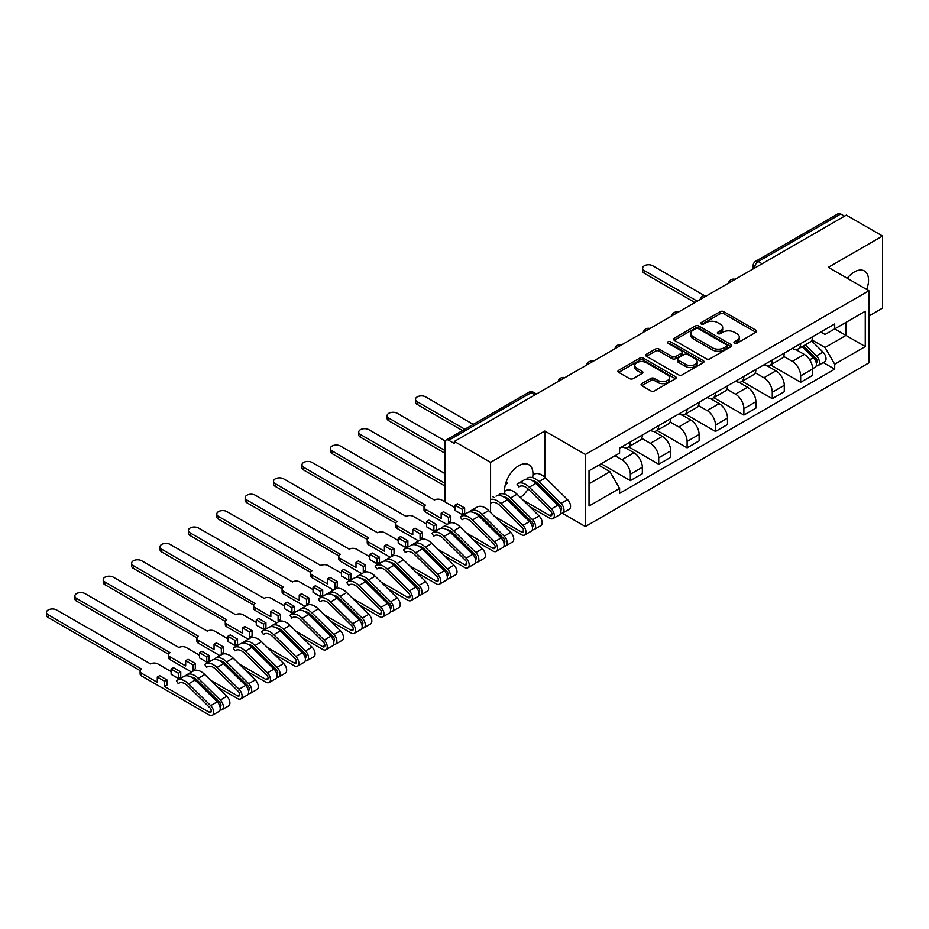 <?xml version="1.0" encoding="UTF-8"?>
<svg xmlns="http://www.w3.org/2000/svg" width="929" height="929" viewBox="0 0 929 929"><rect width="100%" height="100%" fill="white"/><g stroke="black" fill="none" stroke-linecap="round" stroke-linejoin="round"><path stroke-width="1.39" d="M734.467 343.231A1.765 1.022 0 0 0 736.976 343.231L755.951 332.268A2.532 1.463 0 0 0 756.694 331.235A2.532 1.463 0 0 0 755.951 330.213L723.796 311.645A2.532 1.463 0 0 0 720.23 311.645L701.244 322.607A1.765 1.022 0 0 0 700.733 323.327A1.765 1.022 0 0 0 701.244 324.047A1.765 1.022 0 0 0 703.752 324.047L706.203 322.63A8.082 4.668 0 0 1 717.641 322.63L720.312 324.175A8.082 4.668 0 0 1 722.681 327.472A8.082 4.668 0 0 1 720.312 330.77L717.862 332.199A1.765 1.022 0 0 0 717.339 332.919A1.765 1.022 0 0 0 717.862 333.639A1.765 1.022 0 0 0 720.358 333.639L722.82 332.222A8.082 4.668 0 0 1 734.247 332.222L736.929 333.766A8.082 4.668 0 0 1 739.298 337.064A8.082 4.668 0 0 1 736.929 340.362L734.467 341.779A1.765 1.022 0 0 0 733.956 342.511A1.765 1.022 0 0 0 734.467 343.231L734.467 341.779M520.356 497.468A20.078 11.589 120 0 0 528.148 489.002M532.631 477.645A20.078 11.589 120 0 0 528.81 464.709A20.078 11.589 120 0 0 518.777 465.708A20.078 11.589 120 0 0 505.086 494.321M866.629 289.465A20.078 11.589 120 0 0 864.376 270.966A20.078 11.589 120 0 0 854.343 271.965A20.078 11.589 120 0 0 847.236 278.27M641.811 383.631A2.532 1.463 0 0 0 641.068 384.664A2.532 1.463 0 0 0 641.811 385.686L650.834 390.9A2.532 1.463 0 0 0 654.399 390.9L675.476 378.73A2.532 1.463 0 0 0 676.219 377.697A2.532 1.463 0 0 0 675.476 376.663L643.332 358.106A2.532 1.463 0 0 0 639.756 358.106L618.679 370.276A2.532 1.463 0 0 0 617.936 371.31A2.532 1.463 0 0 0 618.679 372.332L629.572 378.626A2.532 1.463 0 0 0 633.148 378.626L642.171 373.423A2.532 1.463 0 0 0 642.903 372.39A2.532 1.463 0 0 0 642.171 371.356L636.76 368.232A6.758 3.902 0 0 1 634.786 365.48A6.758 3.902 0 0 1 638.955 361.869A6.758 3.902 0 0 1 646.317 362.716L667.486 374.944A6.758 3.902 0 0 1 669.472 377.697A6.758 3.902 0 0 1 665.292 381.308A6.758 3.902 0 0 1 657.929 380.46L654.399 378.417A2.532 1.463 0 0 0 650.834 378.417L641.811 383.631L641.811 385.686L650.834 380.518L650.834 378.417M585.386 454.455L544.8 431.033L490.57 462.34L454.362 441.438L846.342 215.122L882.55 236.036L828.32 267.343L868.905 290.765L585.386 454.455L585.386 526.534L868.905 362.844L868.905 290.765M706.388 358.826A2.532 1.463 0 0 0 709.953 358.826L731.03 346.656A2.532 1.463 0 0 0 731.773 345.623A2.532 1.463 0 0 0 731.03 344.589L698.887 326.033A2.532 1.463 0 0 0 695.31 326.033L674.233 338.202A2.532 1.463 0 0 0 673.49 339.236A2.532 1.463 0 0 0 674.233 340.258L706.388 358.826M668.775 343.614A1.765 1.022 0 0 1 670.564 343.858L670.564 341.756L703.253 360.626A2.532 1.463 0 0 1 703.996 361.66A2.532 1.463 0 0 1 703.253 362.693L682.176 374.863A2.532 1.463 0 0 1 678.611 374.863L646.456 356.295L646.456 354.239A2.532 1.463 0 0 0 645.713 355.273A2.532 1.463 0 0 0 646.456 356.295M646.456 354.239L655.479 349.025A2.532 1.463 0 0 1 659.044 349.025L672.085 356.562A2.532 1.463 0 0 0 675.662 356.562L681.642 353.101A2.532 1.463 0 0 0 682.385 352.068A2.532 1.463 0 0 0 681.642 351.046L668.067 343.207A1.765 1.022 0 0 1 667.556 342.476A1.765 1.022 0 0 1 668.648 341.535A1.765 1.022 0 0 1 670.564 341.756M868.905 315.988L882.55 308.103L882.55 236.036M562.3 513.203L585.386 526.534M504.586 526.325L505.771 525.64M532.979 509.928L534.152 509.255M454.362 441.438L454.362 443.539L448.719 440.276A5.144 2.973 -120 0 0 446.141 440.021A5.144 2.973 -120 0 0 445.072 442.378L445.072 501.846A5.144 2.973 -120 0 0 445.072 501.95M490.57 462.34L490.57 512.483M490.57 525.628L490.57 527.567M762.082 263.766L758.261 261.56A5.144 2.973 60 0 0 755.683 261.304L838.121 213.716A5.144 2.973 60 0 1 840.699 213.972L758.261 261.56A5.144 2.973 120 0 0 754.615 267.866L754.615 268.075M844.519 216.178L840.699 213.972M800.659 343.614A11.833 6.84 60 0 1 798.208 348.932L810.216 342A11.833 6.84 -120 0 0 812.666 336.681M783.611 356.364L792.286 361.369A11.833 6.84 60 0 1 800.659 375.873L812.666 368.941A11.833 6.84 -120 0 0 804.305 354.437L795.7 349.478M812.666 368.941L812.666 375.351L800.659 382.283L770.547 364.9M798.208 348.932A11.833 6.84 60 0 1 792.379 348.398M800.659 375.873L800.659 382.283M772.266 360.011A11.833 6.84 60 0 1 769.816 365.318L781.835 358.385A11.833 6.84 -120 0 0 784.285 353.078M742.166 381.285L772.266 398.669L784.285 391.736L784.285 385.326A11.833 6.84 -120 0 0 775.912 370.834L767.319 365.863M769.816 365.318A11.833 6.84 60 0 1 763.986 364.783M755.231 372.761L763.905 377.766A11.833 6.84 60 0 1 772.266 392.259L772.266 398.669M743.885 376.396A11.833 6.84 60 0 1 741.435 381.714L753.442 374.782A11.833 6.84 -120 0 0 755.892 369.463M713.774 397.682L743.885 415.066L755.892 408.133L755.892 401.723A11.833 6.84 -120 0 0 747.52 387.219L738.927 382.26M741.435 381.714A11.833 6.84 60 0 1 735.605 381.18M726.838 389.146L735.513 394.151A11.833 6.84 60 0 1 743.885 408.655L743.885 415.066M715.493 392.793A11.833 6.84 60 0 1 713.042 398.1L725.05 391.167A11.833 6.84 -120 0 0 727.5 385.849M685.381 414.067L715.493 431.451L727.5 424.518L727.5 418.108A11.833 6.84 -120 0 0 719.139 403.616L710.534 398.646M713.042 398.1A11.833 6.84 60 0 1 707.213 397.566M698.445 405.532L707.12 410.548A11.833 6.84 60 0 1 715.493 425.041L715.493 431.451M687.1 409.178A11.833 6.84 60 0 1 684.65 414.497L696.669 407.564A11.833 6.84 -120 0 0 699.119 402.245M657 430.464L687.112 447.848L699.119 440.903L699.119 434.493A11.833 6.84 -120 0 0 690.746 420.001L682.153 415.042M684.65 414.497A11.833 6.84 60 0 1 678.832 413.962M670.064 421.929L678.739 426.934A11.833 6.84 60 0 1 687.112 441.438L687.112 447.848M658.719 425.563A11.833 6.84 60 0 1 656.269 430.882L668.276 423.949A11.833 6.84 -120 0 0 670.726 418.631M628.608 446.849L658.719 464.233L670.726 457.3L670.726 450.89A11.833 6.84 -120 0 0 662.354 436.386L653.761 431.428M656.269 430.882A11.833 6.84 60 0 1 650.439 430.348M641.672 438.314L650.346 443.319A11.833 6.84 60 0 1 658.719 457.823L658.719 464.233M630.326 441.96A11.833 6.84 60 0 1 627.876 447.267L639.884 440.334A11.833 6.84 -120 0 0 642.334 435.027M601.121 463.757L630.326 480.618L642.345 473.685L642.345 467.275A11.833 6.84 -120 0 0 633.973 452.783L625.368 447.813M627.876 447.267A11.833 6.84 60 0 1 622.047 446.733M615.044 455.721L621.954 459.716A11.833 6.84 60 0 1 630.326 474.208L630.326 480.618M820.771 332.013L825.045 334.475L865.259 311.261L845.971 322.398L845.971 335.427L825.045 347.504L812.004 339.979M589.021 483.777L609.947 471.688L619.597 488.399L589.021 506.05L589.021 470.748L619.597 453.097L619.597 448.161L834.695 323.977L834.695 328.912L865.259 346.563L834.695 364.214L825.045 347.504M865.259 311.261L865.259 346.563M619.597 488.399L619.597 493.334L834.695 369.15L834.695 364.214M544.8 431.033L544.8 477.216M544.8 490.338L544.8 492.277M506.909 497.932A20.078 11.589 120 0 0 508.744 499.477A20.078 11.589 120 0 0 509.382 499.802M609.947 471.688L598.659 465.174M823.291 362.565L834.695 369.15M735.176 343.475L736.929 342.464A8.082 4.668 0 0 0 739.298 339.166L739.298 337.064M722.681 327.472L722.681 329.574A8.082 4.668 0 0 1 720.312 332.872L718.57 333.883M755.916 332.292L723.796 313.747A2.532 1.463 0 0 0 720.23 313.747L701.952 324.291M730.995 346.68L698.887 328.134A2.532 1.463 0 0 0 695.31 328.134L674.268 340.281M726.571 346.343A1.765 1.022 0 0 0 727.082 345.623A1.765 1.022 0 0 0 726.571 344.903L698.341 328.611A1.765 1.022 0 0 0 695.844 328.611L693.255 330.109A8.082 4.668 0 0 0 690.886 333.406A8.082 4.668 0 0 0 693.255 336.704L712.543 347.841A8.082 4.668 0 0 0 723.981 347.841L726.571 346.343L726.571 348.445A1.765 1.022 0 0 0 727.082 347.725L727.082 345.623M690.886 333.406L690.886 335.508A8.082 4.668 0 0 0 693.255 338.806L693.255 336.704M726.571 348.445L723.981 349.943A8.082 4.668 0 0 1 712.543 349.943L693.255 338.806M646.491 356.318L655.479 351.127L655.479 349.025M682.385 352.068L682.385 354.17A2.532 1.463 0 0 1 681.642 355.203L675.662 358.664A2.532 1.463 0 0 1 672.085 358.664L659.044 351.127A2.532 1.463 0 0 0 655.479 351.127M670.564 343.858L703.218 362.716M685.614 364.365A6.758 3.902 0 0 0 692.988 365.213A6.758 3.902 0 0 0 697.156 361.613A6.758 3.902 0 0 0 695.171 358.849L687.715 354.541A2.532 1.463 0 0 0 684.139 354.541L678.158 358.002A2.532 1.463 0 0 0 677.415 359.035A2.532 1.463 0 0 0 678.158 360.069L685.614 364.365L685.614 366.467A6.758 3.902 0 0 0 692.988 367.315A6.758 3.902 0 0 0 697.156 363.715L697.156 361.613M677.415 359.035L677.415 361.137A2.532 1.463 0 0 0 678.158 362.171L678.158 360.069M685.614 366.467L678.158 362.171M669.472 377.697L669.472 379.798A6.758 3.902 0 0 1 665.292 383.41A6.758 3.902 0 0 1 657.929 382.562L654.399 380.518A2.532 1.463 0 0 0 650.834 380.518M634.786 365.48L634.786 367.582A6.758 3.902 0 0 0 636.76 370.334L636.76 368.232M642.136 373.435L636.76 370.334M675.453 378.753L643.332 360.208A2.532 1.463 0 0 0 639.756 360.208L618.714 372.355M802.191 346.633L813.374 357.665A6.433 3.716 60 0 1 815.07 367.315L812.666 368.697M804.421 348.839L809.159 351.568M704.321 295.561L652.715 265.764A5.922 3.414 -0 0 0 646.259 265.02A5.922 3.414 -0 0 0 642.613 268.179A5.922 3.414 -0 0 0 644.343 270.594L697.296 301.17M803.434 345.925L815.674 358.002A3.089 1.788 60 0 1 816.486 362.635A3.089 1.788 60 0 1 816.208 362.74M805.28 344.845L816.463 355.877A6.433 3.716 60 0 1 818.159 365.527A6.433 3.716 60 0 1 816.219 365.736M811.54 340.78L823.013 352.103A6.433 3.716 60 0 1 824.708 361.741L818.159 365.527M694.927 302.54L644.343 273.335A5.922 3.414 180 0 1 642.613 270.92L642.613 268.179M473.233 424.379L425.61 396.892A5.922 3.414 -0 0 0 419.153 396.149A5.922 3.414 -0 0 0 415.495 399.307A5.922 3.414 -0 0 0 417.237 401.723L464.86 429.221M462.491 430.58L417.237 404.452A5.922 3.414 180 0 1 415.495 402.036L415.495 399.307M522.992 500.069L549.805 515.56A3.089 1.788 -120 0 0 551.35 515.711A3.089 1.788 -120 0 0 550.537 511.078L528.462 489.304A12.1 6.979 -120 0 0 519.555 486.482A12.1 6.979 -120 0 0 518.905 486.947L517.047 484.183A15.445 8.918 60 0 1 517.883 483.591A15.445 8.918 60 0 1 529.251 487.179L551.327 508.964A6.433 3.716 60 0 1 553.022 518.603A6.433 3.716 60 0 1 549.805 518.289L529.669 506.665M520.286 486.157L518.905 486.947M517.883 483.591L524.432 479.805A15.445 8.918 60 0 1 535.801 483.394L557.876 505.179A6.433 3.716 60 0 1 559.572 514.829L553.022 518.603M548.923 496.341L553.661 499.082M445.305 441.043L397.217 413.277A5.922 3.414 -0 0 0 390.761 412.534A5.922 3.414 -0 0 0 387.114 415.693A5.922 3.414 -0 0 0 388.845 418.108L445.072 450.577M531.783 480.363A12.1 6.979 60 0 1 538.1 483.73L560.175 505.515A3.089 1.788 60 0 1 560.988 510.137A3.089 1.788 60 0 1 560.71 510.253M527.521 478.017A15.445 8.918 60 0 1 538.89 481.617L560.965 503.39A6.433 3.716 60 0 1 562.66 513.04A6.433 3.716 60 0 1 560.721 513.249M534.082 474.231A15.445 8.918 60 0 1 545.439 477.831L567.514 499.605A6.433 3.716 60 0 1 569.222 509.255L562.66 513.04M445.072 453.306L388.845 420.837A5.922 3.414 180 0 1 387.114 418.422L387.114 415.693M505.364 484.485L507.582 483.196L506.015 482.29M494.6 516.466L521.413 531.945A3.089 1.788 -120 0 0 522.957 532.096A3.089 1.788 -120 0 0 522.144 527.463L500.069 505.69A12.1 6.979 -120 0 0 491.162 502.879M496.04 496.191A15.445 8.918 60 0 1 507.408 499.79L529.484 521.564A6.433 3.716 60 0 1 531.179 531.214L524.63 534.999A6.433 3.716 60 0 1 521.413 534.674L501.277 523.05M490.57 499.512A15.445 8.918 60 0 1 500.859 503.576L522.934 525.349A6.433 3.716 60 0 1 524.63 534.999M493.032 496.852L493.961 497.398M520.53 512.738L525.28 515.467M445.072 473.685L368.825 429.662A5.922 3.414 -0 0 0 362.38 428.931A5.922 3.414 -0 0 0 358.722 432.078A5.922 3.414 -0 0 0 360.452 434.493L445.072 483.359M503.39 496.748A12.1 6.979 60 0 1 509.719 500.127L531.794 521.901A3.089 1.788 60 0 1 532.607 526.534A3.089 1.788 60 0 1 532.329 526.638M499.14 494.414A15.445 8.918 60 0 1 510.509 498.002L532.584 519.787A6.433 3.716 60 0 1 534.28 529.425A6.433 3.716 60 0 1 532.34 529.635M504.61 491.255L505.69 490.628A15.445 8.918 60 0 1 517.058 494.216L539.134 516.001A6.433 3.716 60 0 1 540.829 525.64L534.28 529.425M445.072 486.088L360.452 437.234A5.922 3.414 180 0 1 358.722 434.818L358.722 432.078M454.989 507.675L441.705 500.011A5.144 2.973 -0 0 0 434.435 500.011L340.444 446.059A5.922 3.414 -0 0 0 333.987 445.316A5.922 3.414 -0 0 0 330.329 448.475A5.922 3.414 -0 0 0 332.071 450.89L425.517 505.155A5.144 2.973 -0 0 0 424.007 507.257A5.144 2.973 -0 0 0 425.517 509.359L441.159 518.394L441.159 513.145L448.44 517.337L448.44 522.597L450.809 521.227L450.809 515.978L443.528 511.774L441.159 513.145M454.989 505.155L462.27 509.359L464.639 507.989L457.358 503.785L454.989 505.155L454.989 510.404L462.27 514.608L464.639 513.249L465.58 513.783M466.207 532.851L493.032 548.331A3.089 1.788 -120 0 0 494.576 548.493A3.089 1.788 -120 0 0 493.752 543.86L471.677 522.075A12.1 6.979 -120 0 0 462.781 519.265A12.1 6.979 -120 0 0 462.119 519.729L460.273 516.965A15.445 8.918 60 0 1 461.109 516.361A15.445 8.918 60 0 1 472.466 519.961L494.542 541.735A6.433 3.716 60 0 1 496.249 551.385A6.433 3.716 60 0 1 493.032 551.071L472.884 539.435M463.513 518.928L462.119 519.729M461.109 516.361L467.659 512.587A15.445 8.918 60 0 1 479.027 516.176L501.103 537.961A6.433 3.716 60 0 1 502.798 547.599L496.249 551.385M448.44 522.597L449.415 523.155M492.149 529.124L496.887 531.864M474.998 513.145A12.1 6.979 60 0 1 481.327 516.512L503.402 538.286A3.089 1.788 60 0 1 504.215 542.919A3.089 1.788 60 0 1 503.936 543.035M470.237 511.867L469.911 511.391A15.445 8.918 60 0 1 470.748 510.799A15.445 8.918 60 0 1 482.116 514.387L504.192 536.172A6.433 3.716 60 0 1 505.887 545.822A6.433 3.716 60 0 1 503.948 546.02M470.748 510.799L477.297 507.013A15.445 8.918 60 0 1 488.666 510.613L510.741 532.387A6.433 3.716 60 0 1 512.436 542.037L505.887 545.822M447.012 524.502L425.517 512.088A5.144 2.973 180 0 1 424.007 509.986L424.007 507.257M424.088 506.746L332.071 453.619A5.922 3.414 180 0 1 330.329 451.204L330.329 448.475M464.639 507.989L464.639 513.249M462.27 509.359L462.27 514.608M448.44 517.337L450.809 515.978M426.608 524.061L413.324 516.396A5.144 2.973 -0 0 0 406.043 516.396L312.051 462.445A5.922 3.414 -0 0 0 305.595 461.701A5.922 3.414 -0 0 0 301.948 464.86A5.922 3.414 -0 0 0 303.678 467.275L397.124 521.541A5.144 2.973 -0 0 0 395.615 523.642A5.144 2.973 -0 0 0 397.124 525.744L412.778 534.779L412.778 529.53L420.059 533.734L420.059 538.983L422.416 537.624L422.416 532.363L415.147 528.16L412.778 529.53M426.608 521.541L433.889 525.744L436.247 524.386L428.966 520.182L426.608 521.541L426.608 526.801L433.889 531.005L436.247 529.635L437.187 530.18M437.826 549.248L464.639 564.727A3.089 1.788 -120 0 0 466.184 564.878A3.089 1.788 -120 0 0 465.371 560.245L443.296 538.472A12.1 6.979 -120 0 0 434.389 535.65A12.1 6.979 -120 0 0 433.738 536.126L431.88 533.351A15.445 8.918 60 0 1 432.717 532.758A15.445 8.918 60 0 1 444.085 536.347L466.161 558.132A6.433 3.716 60 0 1 467.856 567.782A6.433 3.716 60 0 1 464.639 567.456L444.503 555.832M435.12 535.325L433.738 536.126M432.717 532.758L439.266 528.973A15.445 8.918 60 0 1 450.635 532.572L472.71 554.346A6.433 3.716 60 0 1 474.405 563.996L467.856 567.782M420.059 538.983L421.023 539.54M463.757 545.52L468.495 548.249M446.617 529.53A12.1 6.979 60 0 1 452.934 532.898L475.009 554.683A3.089 1.788 60 0 1 475.822 559.304A3.089 1.788 60 0 1 475.543 559.421M441.844 528.253L441.53 527.788A15.445 8.918 60 0 1 442.355 527.184A15.445 8.918 60 0 1 453.724 530.784L475.799 552.558A6.433 3.716 60 0 1 477.506 562.208A6.433 3.716 60 0 1 475.555 562.417M442.355 527.184L448.916 523.41A15.445 8.918 60 0 1 460.285 526.998L482.36 548.784A6.433 3.716 60 0 1 484.055 558.422L477.506 562.208M418.631 540.887L397.124 528.473A5.144 2.973 180 0 1 395.615 526.383L395.615 523.642M395.696 523.132L303.678 470.016A5.922 3.414 180 0 1 301.948 467.589L301.948 464.86M436.247 524.386L436.247 529.635M433.889 525.744L433.889 531.005M420.059 533.734L422.416 532.363M398.216 540.457L384.931 532.781A5.144 2.973 -0 0 0 377.65 532.781L283.659 478.841A5.922 3.414 -0 0 0 277.214 478.098A5.922 3.414 -0 0 0 273.556 481.257A5.922 3.414 -0 0 0 275.286 483.672L368.732 537.937A5.144 2.973 -0 0 0 367.234 540.039A5.144 2.973 -0 0 0 368.732 542.141L384.385 551.176L384.385 545.915L391.666 550.119L391.666 555.379L394.035 554.009L394.035 548.76L386.754 544.557L384.385 545.915M398.216 537.937L405.497 542.141L407.866 540.771L400.585 536.567L398.216 537.937L398.216 543.186L405.497 547.39L407.866 546.02L408.795 546.566M409.434 565.633L436.247 581.113A3.089 1.788 -120 0 0 437.791 581.264A3.089 1.788 -120 0 0 436.978 576.642L414.903 554.857A12.1 6.979 -120 0 0 405.996 552.047A12.1 6.979 -120 0 0 405.346 552.511L403.5 549.747A15.445 8.918 60 0 1 404.324 549.144A15.445 8.918 60 0 1 415.693 552.743L437.768 574.517A6.433 3.716 60 0 1 439.463 584.167A6.433 3.716 60 0 1 436.247 583.842L416.111 572.218M406.728 551.71L405.346 552.511M404.324 549.144L410.873 545.369A15.445 8.918 60 0 1 422.242 548.958L444.317 570.743A6.433 3.716 60 0 1 446.013 580.381L439.463 584.167M391.666 555.379L392.63 555.937M435.364 561.906L440.114 564.646M418.224 545.915A12.1 6.979 60 0 1 424.553 549.294L446.628 571.068A3.089 1.788 60 0 1 447.441 575.701A3.089 1.788 60 0 1 447.163 575.817M413.451 544.649L413.138 544.173A15.445 8.918 60 0 1 413.974 543.581A15.445 8.918 60 0 1 425.343 547.169L447.418 568.954A6.433 3.716 60 0 1 449.113 578.593A6.433 3.716 60 0 1 447.174 578.802M413.974 543.581L420.523 539.795A15.445 8.918 60 0 1 431.892 543.395L453.967 565.169A6.433 3.716 60 0 1 455.663 574.819L449.113 578.593M390.238 557.284L368.732 544.87A5.144 2.973 180 0 1 367.234 542.768L367.234 540.039M367.303 539.528L275.286 486.401A5.922 3.414 180 0 1 273.556 483.986L273.556 481.257M407.866 540.771L407.866 546.02M405.497 542.141L405.497 547.39M391.666 550.119L394.035 548.76M369.823 556.843L356.539 549.178A5.144 2.973 -0 0 0 349.269 549.178L255.278 495.227A5.922 3.414 -0 0 0 248.821 494.483A5.922 3.414 -0 0 0 245.175 497.642A5.922 3.414 -0 0 0 246.905 500.057L340.351 554.323A5.144 2.973 -0 0 0 338.841 556.425A5.144 2.973 -0 0 0 340.351 558.526L355.993 567.561L355.993 562.312L363.274 566.516L363.274 571.765L365.643 570.394L365.643 565.146L358.362 560.942L355.993 562.312M369.823 554.323L377.104 558.526L379.473 557.156L372.192 552.964L369.823 554.323L369.823 559.583L377.104 563.775L379.473 562.417L380.414 562.951M381.053 582.018L407.866 597.51A3.089 1.788 -120 0 0 409.41 597.661A3.089 1.788 -120 0 0 408.586 593.027L386.51 571.254A12.1 6.979 -120 0 0 377.615 568.432A12.1 6.979 -120 0 0 376.965 568.896L375.107 566.133A15.445 8.918 60 0 1 375.943 565.54A15.445 8.918 60 0 1 387.312 569.129L409.387 590.914A6.433 3.716 60 0 1 411.082 600.552A6.433 3.716 60 0 1 407.866 600.239L387.718 588.614M378.347 568.107L376.965 568.896M375.943 565.54L382.493 561.755A15.445 8.918 60 0 1 393.861 565.343L415.937 587.128A6.433 3.716 60 0 1 417.632 596.778L411.082 600.552M363.274 571.765L364.249 572.322M406.983 578.291L411.721 581.031M389.832 562.312A12.1 6.979 60 0 1 396.16 565.68L418.236 587.465A3.089 1.788 60 0 1 419.049 592.087A3.089 1.788 60 0 1 418.77 592.203M385.07 561.035L384.745 560.57A15.445 8.918 60 0 1 385.581 559.966A15.445 8.918 60 0 1 396.95 563.566L419.025 585.34A6.433 3.716 60 0 1 420.721 594.99A6.433 3.716 60 0 1 418.782 595.199M385.581 559.966L392.131 556.181A15.445 8.918 60 0 1 403.5 559.781L425.575 581.554A6.433 3.716 60 0 1 427.27 591.204L420.721 594.99M361.846 573.669L340.351 561.255A5.144 2.973 180 0 1 338.841 559.153L338.841 556.425M338.922 555.914L246.905 502.786A5.922 3.414 180 0 1 245.175 500.371L245.175 497.642M379.473 557.156L379.473 562.417M377.104 558.526L377.104 563.775M363.274 566.516L365.643 565.146M341.442 573.239L328.158 565.564A5.144 2.973 -0 0 0 320.877 565.564L226.885 511.612A5.922 3.414 -0 0 0 220.44 510.88A5.922 3.414 -0 0 0 216.782 514.027A5.922 3.414 -0 0 0 218.512 516.454L311.958 570.72A5.144 2.973 -0 0 0 310.449 572.81A5.144 2.973 -0 0 0 311.958 574.912L327.612 583.958L327.612 578.697L334.893 582.901L334.893 588.15L337.25 586.791L337.25 581.531L329.981 577.339L327.612 578.697M341.442 570.72L348.723 574.912L351.081 573.553L343.811 569.349L341.442 570.72L341.442 575.968L348.723 580.172L351.081 578.802L352.021 579.348M352.66 598.415L379.473 613.895A3.089 1.788 -120 0 0 381.018 614.046A3.089 1.788 -120 0 0 380.205 609.412L358.129 587.639A12.1 6.979 -120 0 0 349.223 584.829A12.1 6.979 -120 0 0 348.572 585.293L346.714 582.529A15.445 8.918 60 0 1 347.551 581.926A15.445 8.918 60 0 1 358.919 585.525L380.995 607.299A6.433 3.716 60 0 1 382.69 616.949A6.433 3.716 60 0 1 379.473 616.624L359.337 605M349.954 584.492L348.572 585.293M347.551 581.926L354.1 578.14A15.445 8.918 60 0 1 365.469 581.74L387.544 603.513A6.433 3.716 60 0 1 389.239 613.163L382.69 616.949M334.893 588.15L335.857 588.707M378.591 594.688L383.329 597.417M361.451 578.697A12.1 6.979 60 0 1 367.768 582.077L389.843 603.85A3.089 1.788 60 0 1 390.668 608.483A3.089 1.788 60 0 1 390.377 608.588M356.678 577.432L356.364 576.955A15.445 8.918 60 0 1 357.2 576.363A15.445 8.918 60 0 1 368.558 579.951L390.633 601.737A6.433 3.716 60 0 1 392.34 611.375A6.433 3.716 60 0 1 390.389 611.584M357.2 576.363L363.75 572.578A15.445 8.918 60 0 1 375.119 576.166L397.194 597.951A6.433 3.716 60 0 1 398.889 607.589L392.34 611.375M333.465 590.066L311.958 577.652A5.144 2.973 180 0 1 310.449 575.55L310.449 572.81M310.53 572.299L218.512 519.183A5.922 3.414 180 0 1 216.782 516.768L216.782 514.027M351.081 573.553L351.081 578.802M348.723 574.912L348.723 580.172M334.893 582.901L337.25 581.531M313.05 589.625L299.765 581.96A5.144 2.973 -0 0 0 292.484 581.96L198.492 528.009A5.922 3.414 -0 0 0 192.048 527.266A5.922 3.414 -0 0 0 188.39 530.424A5.922 3.414 -0 0 0 190.131 532.84L283.566 587.105A5.144 2.973 -0 0 0 282.068 589.207A5.144 2.973 -0 0 0 283.566 591.308L299.219 600.343L299.219 595.094L306.5 599.286L306.5 604.547L308.869 603.176L308.869 597.928L301.588 593.724L299.219 595.094M313.05 587.105L320.331 591.308L322.7 589.938L315.419 585.734L313.05 587.105L313.05 592.354L320.331 596.557L322.7 595.199L323.629 595.733M324.267 614.801L351.081 630.28A3.089 1.788 -120 0 0 352.625 630.443A3.089 1.788 -120 0 0 351.812 625.809L329.737 604.024A12.1 6.979 -120 0 0 320.83 601.214A12.1 6.979 -120 0 0 320.18 601.678L318.333 598.915A15.445 8.918 60 0 1 319.158 598.311A15.445 8.918 60 0 1 330.527 601.911L352.602 623.684A6.433 3.716 60 0 1 354.297 633.334A6.433 3.716 60 0 1 351.081 633.021L330.945 621.385M321.562 600.889L320.18 601.678M319.158 598.311L325.707 594.537A15.445 8.918 60 0 1 337.076 598.125L359.151 619.91A6.433 3.716 60 0 1 360.858 629.548L354.297 633.334M306.5 604.547L307.464 605.104M350.198 611.073L354.948 613.814M333.058 595.094A12.1 6.979 60 0 1 339.387 598.462L361.462 620.235A3.089 1.788 60 0 1 362.275 624.869A3.089 1.788 60 0 1 361.996 624.985M328.285 593.817L327.972 593.341A15.445 8.918 60 0 1 328.808 592.748A15.445 8.918 60 0 1 340.177 596.348L362.252 618.122A6.433 3.716 60 0 1 363.947 627.772A6.433 3.716 60 0 1 362.008 627.969M328.808 592.748L335.357 588.963A15.445 8.918 60 0 1 346.726 592.563L368.801 614.336A6.433 3.716 60 0 1 370.497 623.986L363.947 627.772M305.072 606.451L283.566 594.037A5.144 2.973 180 0 1 282.068 591.936L282.068 589.207M282.137 588.696L190.131 535.568A5.922 3.414 180 0 1 188.39 533.153L188.39 530.424M322.7 589.938L322.7 595.199M320.331 591.308L320.331 596.557M306.5 599.286L308.869 597.928M284.669 606.01L271.384 598.346A5.144 2.973 -0 0 0 264.103 598.346L170.112 544.394A5.922 3.414 -0 0 0 163.655 543.651A5.922 3.414 -0 0 0 160.009 546.809A5.922 3.414 -0 0 0 161.739 549.225L255.185 603.49A5.144 2.973 -0 0 0 253.675 605.592A5.144 2.973 -0 0 0 255.185 607.694L270.838 616.728L270.838 611.479L278.108 615.683L278.108 620.932L280.477 619.573L280.477 614.313L273.196 610.109L270.838 611.479M284.669 603.49L291.938 607.694L294.307 606.335L287.026 602.131L284.669 603.49L284.669 608.75L291.938 612.954L294.307 611.584L295.248 612.13M295.887 631.197L322.7 646.677A3.089 1.788 -120 0 0 324.244 646.828A3.089 1.788 -120 0 0 323.431 642.194L301.356 620.421A12.1 6.979 -120 0 0 292.449 617.599A12.1 6.979 -120 0 0 291.799 618.075L289.941 615.3A15.445 8.918 60 0 1 290.777 614.708A15.445 8.918 60 0 1 302.146 618.296L324.221 640.081A6.433 3.716 60 0 1 325.916 649.731A6.433 3.716 60 0 1 322.7 649.406L302.552 637.782M293.181 617.274L291.799 618.075M290.777 614.708L297.326 610.922A15.445 8.918 60 0 1 308.695 614.522L330.77 636.295A6.433 3.716 60 0 1 332.466 645.945L325.916 649.731M278.108 620.932L279.083 621.489M321.817 627.47L326.555 630.199M304.666 611.479A12.1 6.979 60 0 1 310.994 614.847L333.07 636.632A3.089 1.788 60 0 1 333.883 641.265A3.089 1.788 60 0 1 333.604 641.37M299.904 610.202L299.591 609.738A15.445 8.918 60 0 1 300.415 609.134A15.445 8.918 60 0 1 311.784 612.734L333.859 634.507A6.433 3.716 60 0 1 335.555 644.157A6.433 3.716 60 0 1 333.616 644.366M300.415 609.134L306.965 605.36A15.445 8.918 60 0 1 318.333 608.948L340.409 630.733A6.433 3.716 60 0 1 342.104 640.371L335.555 644.157M276.679 622.836L255.185 610.423A5.144 2.973 180 0 1 253.675 608.332L253.675 605.592M253.756 605.081L161.739 551.965A5.922 3.414 180 0 1 160.009 549.538L160.009 546.809M294.307 606.335L294.307 611.584M291.938 607.694L291.938 612.954M278.108 615.683L280.477 614.313M256.276 622.407L242.992 614.731A5.144 2.973 -0 0 0 235.711 614.731L141.719 560.791A5.922 3.414 -0 0 0 135.274 560.048A5.922 3.414 -0 0 0 131.616 563.206A5.922 3.414 -0 0 0 133.346 565.622L226.792 619.887A5.144 2.973 -0 0 0 225.282 621.989A5.144 2.973 -0 0 0 226.792 624.091L242.446 633.125L242.446 627.865L249.727 632.068L249.727 637.329L252.084 635.959L252.084 630.71L244.815 626.506L242.446 627.865M256.276 619.887L263.557 624.091L265.915 622.72L258.645 618.517L256.276 619.887L256.276 625.136L263.557 629.339L265.915 627.969L266.855 628.515M267.494 647.583L294.307 663.062A3.089 1.788 -120 0 0 295.852 663.213A3.089 1.788 -120 0 0 295.039 658.591L272.963 636.806A12.1 6.979 -120 0 0 264.057 633.996A12.1 6.979 -120 0 0 263.406 634.461L261.548 631.697A15.445 8.918 60 0 1 262.384 631.093A15.445 8.918 60 0 1 273.753 634.693L295.828 656.466A6.433 3.716 60 0 1 297.524 666.116A6.433 3.716 60 0 1 294.307 665.791L274.171 654.167M264.788 633.659L263.406 634.461M262.384 631.093L268.934 627.319A15.445 8.918 60 0 1 280.303 630.907L302.378 652.692A6.433 3.716 60 0 1 304.073 662.331L297.524 666.116M249.727 637.329L250.691 637.886M293.425 643.855L298.163 646.596M276.285 627.865A12.1 6.979 60 0 1 282.602 631.244L304.677 653.017A3.089 1.788 60 0 1 305.502 657.651A3.089 1.788 60 0 1 305.211 657.767M271.512 626.599L271.198 626.123A15.445 8.918 60 0 1 272.034 625.531A15.445 8.918 60 0 1 283.391 629.119L305.467 650.904A6.433 3.716 60 0 1 307.174 660.542A6.433 3.716 60 0 1 305.223 660.751M272.034 625.531L278.584 621.745A15.445 8.918 60 0 1 289.953 625.345L312.028 647.118A6.433 3.716 60 0 1 313.723 656.768L307.174 660.542M248.298 639.233L226.792 626.82A5.144 2.973 180 0 1 225.282 624.718L225.282 621.989M225.364 621.478L133.346 568.351A5.922 3.414 180 0 1 131.616 565.935L131.616 563.206M265.915 622.72L265.915 627.969M263.557 624.091L263.557 629.339M249.727 632.068L252.084 630.71M227.884 638.792L214.599 631.128A5.144 2.973 -0 0 0 207.318 631.128L113.326 577.176A5.922 3.414 -0 0 0 106.881 576.433A5.922 3.414 -0 0 0 103.224 579.591A5.922 3.414 -0 0 0 104.965 582.007L198.411 636.272A5.144 2.973 -0 0 0 196.902 638.374A5.144 2.973 -0 0 0 198.411 640.476L214.053 649.51L214.053 644.261L221.334 648.465L221.334 653.714L223.703 652.344L223.703 647.095L216.422 642.891L214.053 644.261M227.884 636.272L235.165 640.476L237.534 639.106L230.253 634.913L227.884 636.272L227.884 641.533L235.165 645.725L237.534 644.366L238.463 644.9M239.101 663.968L265.915 679.459A3.089 1.788 -120 0 0 267.459 679.61A3.089 1.788 -120 0 0 266.646 674.977L244.571 653.203A12.1 6.979 -120 0 0 235.664 650.381A12.1 6.979 -120 0 0 235.014 650.857L233.167 648.082A15.445 8.918 60 0 1 233.992 647.49A15.445 8.918 60 0 1 245.361 651.078L267.436 672.863A6.433 3.716 60 0 1 269.131 682.501A6.433 3.716 60 0 1 265.915 682.188L245.779 670.564M236.396 650.056L235.014 650.857M233.992 647.49L240.553 643.704A15.445 8.918 60 0 1 251.91 647.304L273.985 669.077A6.433 3.716 60 0 1 275.692 678.727L269.131 682.501M221.334 653.714L222.298 654.271M265.032 660.24L269.782 662.981M247.892 644.261A12.1 6.979 60 0 1 254.221 647.629L276.296 669.414A3.089 1.788 60 0 1 277.109 674.036A3.089 1.788 60 0 1 276.83 674.152M243.119 642.984L242.806 642.52A15.445 8.918 60 0 1 243.642 641.916A15.445 8.918 60 0 1 255.01 645.516L277.086 667.289A6.433 3.716 60 0 1 278.781 676.939A6.433 3.716 60 0 1 276.842 677.148M243.642 641.916L250.191 638.13A15.445 8.918 60 0 1 261.56 641.73L283.635 663.503A6.433 3.716 60 0 1 285.331 673.153L278.781 676.939M219.906 655.619L198.411 643.205A5.144 2.973 180 0 1 196.902 641.103L196.902 638.374M196.971 637.863L104.965 584.736A5.922 3.414 180 0 1 103.224 582.32L103.224 579.591M237.534 639.106L237.534 644.366M235.165 640.476L235.165 645.725M221.334 648.465L223.703 647.095M199.503 655.189L186.218 647.513A5.144 2.973 -0 0 0 178.937 647.513L84.945 593.561A5.922 3.414 -0 0 0 78.489 592.83A5.922 3.414 -0 0 0 74.843 595.977A5.922 3.414 -0 0 0 76.573 598.404L170.019 652.669A5.144 2.973 -0 0 0 168.509 654.771A5.144 2.973 -0 0 0 170.019 656.861L185.672 665.907L185.672 660.647L192.942 664.85L192.942 670.099L195.311 668.741L195.311 663.48L188.03 659.288L185.672 660.647M199.503 652.669L206.772 656.861L209.141 655.502L201.86 651.299L199.503 652.669L199.503 657.918L206.772 662.122L209.141 660.751L210.082 661.297M210.72 680.365L237.534 695.844A3.089 1.788 -120 0 0 239.078 695.995A3.089 1.788 -120 0 0 238.265 691.373L216.19 669.588A12.1 6.979 -120 0 0 207.283 666.778A12.1 6.979 -120 0 0 206.633 667.243L204.775 664.479A15.445 8.918 60 0 1 205.611 663.875A15.445 8.918 60 0 1 216.98 667.475L239.055 689.248A6.433 3.716 60 0 1 240.75 698.898A6.433 3.716 60 0 1 237.534 698.573L217.398 686.949M208.015 666.441L206.633 667.243M205.611 663.875L212.16 660.089A15.445 8.918 60 0 1 223.529 663.689L245.604 685.463A6.433 3.716 60 0 1 247.3 695.113L240.75 698.898M192.942 670.099L193.917 670.668M236.651 676.637L241.389 679.366M219.511 660.647A12.1 6.979 60 0 1 225.828 664.026L247.904 685.799A3.089 1.788 60 0 1 248.717 690.433A3.089 1.788 60 0 1 248.438 690.537M214.738 659.381L214.425 658.905A15.445 8.918 60 0 1 215.249 658.313A15.445 8.918 60 0 1 226.618 661.901L248.693 683.686A6.433 3.716 60 0 1 250.389 693.324A6.433 3.716 60 0 1 248.449 693.533M215.249 658.313L221.799 654.527A15.445 8.918 60 0 1 233.167 658.115L255.243 679.9A6.433 3.716 60 0 1 256.95 689.55L250.389 693.324M191.513 672.015L170.019 659.602A5.144 2.973 180 0 1 168.509 657.5L168.509 654.771M168.59 654.26L76.573 601.133A5.922 3.414 180 0 1 74.843 598.717L74.843 595.977M209.141 655.502L209.141 660.751M206.772 656.861L206.772 662.122M192.942 664.85L195.311 663.48M171.11 671.574L157.825 663.91A5.144 2.973 -0 0 0 150.544 663.91L56.553 609.958A5.922 3.414 -0 0 0 50.108 609.215A5.922 3.414 -0 0 0 46.45 612.374A5.922 3.414 -0 0 0 48.18 614.789L141.626 669.054A5.144 2.973 -0 0 0 140.116 671.156A5.144 2.973 -0 0 0 141.626 673.258L157.28 682.292L157.28 677.044L164.561 681.236L164.561 686.496L166.93 685.126L166.93 679.877L159.649 675.673L157.28 677.044M171.11 669.054L178.391 673.258L180.749 671.888L173.479 667.684L171.11 669.054L171.11 674.303L178.391 678.507L180.749 677.148L181.689 677.682M164.561 686.496L209.141 712.229A3.089 1.788 -120 0 0 210.686 712.392A3.089 1.788 -120 0 0 209.873 707.759L187.797 685.974A12.1 6.979 -120 0 0 178.891 683.163A12.1 6.979 -120 0 0 178.24 683.628L176.382 680.864A15.445 8.918 60 0 1 177.218 680.26A15.445 8.918 60 0 1 188.587 683.86L210.662 705.634A6.433 3.716 60 0 1 212.358 715.284A6.433 3.716 60 0 1 209.141 714.97L141.626 675.987A5.144 2.973 180 0 1 140.116 673.885L140.116 671.156M179.622 682.838L178.24 683.628M177.218 680.26L183.768 676.486A15.445 8.918 60 0 1 195.136 680.074L217.212 701.859A6.433 3.716 60 0 1 218.907 711.498L212.358 715.284M208.259 693.022L212.996 695.763M191.119 677.044A12.1 6.979 60 0 1 197.436 680.411L219.523 702.185A3.089 1.788 60 0 1 220.336 706.818A3.089 1.788 60 0 1 220.045 706.934M186.346 675.766L186.032 675.29A15.445 8.918 60 0 1 186.868 674.698A15.445 8.918 60 0 1 198.237 678.298L220.312 700.071A6.433 3.716 60 0 1 222.008 709.721A6.433 3.716 60 0 1 220.057 709.919M186.868 674.698L193.418 670.912A15.445 8.918 60 0 1 204.786 674.512L226.862 696.285A6.433 3.716 60 0 1 228.557 705.935L222.008 709.721M140.198 670.645L48.18 617.518A5.922 3.414 180 0 1 46.45 615.103L46.45 612.374M180.749 671.888L180.749 677.148M178.391 673.258L178.391 678.507M164.561 681.236L166.93 679.877M754.801 267.97L754.615 267.866A5.144 2.973 0 0 1 753.117 265.764L753.117 268.945M658.719 457.823L670.726 450.89M687.112 441.438L699.119 434.493M715.493 425.041L727.5 418.108M743.885 408.655L755.892 401.723M772.266 392.259L784.285 385.326M630.326 474.208L642.345 467.275M621.954 459.716L633.973 452.783M650.346 443.319L662.354 436.386M678.739 426.934L690.746 420.001M707.12 410.548L719.139 403.616M735.513 394.151L747.52 387.219M763.905 377.766L775.912 370.834M792.286 361.369L804.305 354.437M734.642 279.606A5.144 2.973 120 0 0 732.377 280.918M706.261 296.003A5.144 2.973 120 0 0 703.985 297.315M677.868 312.388A5.144 2.973 120 0 0 675.592 313.7M649.487 328.773A5.144 2.973 120 0 0 647.211 330.085M621.095 345.17A5.144 2.973 120 0 0 618.819 346.482M592.702 361.555A5.144 2.973 120 0 0 590.438 362.867M564.321 377.952A5.144 2.973 120 0 0 562.045 379.264M534.976 394.895L531.156 392.688L448.719 440.276M536.486 394.024L533.722 392.433A5.144 2.973 120 0 0 531.156 392.688A5.144 2.973 60 0 0 528.578 392.433L446.141 440.021M736.929 342.464L736.929 340.362M717.862 333.639L717.862 332.199M720.312 332.872L720.312 330.77M701.244 324.047L701.244 322.607M720.23 313.747L720.23 311.645M723.796 313.747L723.796 311.645M755.951 332.268L755.951 330.213M674.233 340.258L674.233 338.202M695.31 328.134L695.31 326.033M698.887 328.134L698.887 326.033M731.03 346.656L731.03 344.589M712.543 349.943L712.543 347.841M723.981 349.943L723.981 347.841M659.044 351.127L659.044 349.025M672.085 358.664L672.085 356.562M675.662 358.664L675.662 356.562M681.642 355.203L681.642 353.101M703.253 362.693L703.253 360.626M654.399 380.518L654.399 378.417M657.929 382.562L657.929 380.46M642.171 373.423L642.171 371.356M618.679 372.332L618.679 370.276M639.756 360.208L639.756 358.106M643.332 360.208L643.332 358.106M675.476 378.73L675.476 376.663M813.374 357.665L809.682 359.802M817.125 361.218L815.964 361.892M823.013 352.103L816.463 355.877M644.343 273.335L644.343 270.594M417.237 404.452L417.237 401.723M551.989 514.294L549.805 515.56M535.801 483.394L529.251 487.179M557.876 505.179L551.327 508.964M561.639 508.732L560.477 509.394M545.439 477.831L538.89 481.617M567.514 499.605L560.965 503.39M388.845 420.837L388.845 418.108M523.596 530.68L521.413 531.945M507.408 499.79L500.859 503.576M529.484 521.564L522.934 525.349M533.246 525.117L532.085 525.791M517.058 494.216L510.509 498.002M539.134 516.001L532.584 519.787M360.452 437.234L360.452 434.493M495.215 547.076L493.032 548.331M479.027 516.176L472.466 519.961M501.103 537.961L494.542 541.735M504.853 541.502L503.692 542.176M488.666 510.613L482.116 514.387M510.741 532.387L504.192 536.172M425.517 512.088L425.517 509.359M332.071 453.619L332.071 450.89M466.822 563.462L464.639 564.727M450.635 532.572L444.085 536.347M472.71 554.346L466.161 558.132M476.472 557.899L475.311 558.561M460.285 526.998L453.724 530.784M482.36 548.784L475.799 552.558M397.124 528.473L397.124 525.744M303.678 470.016L303.678 467.275M438.43 579.859L436.247 581.113M422.242 548.958L415.693 552.743M444.317 570.743L437.768 574.517M448.08 574.285L446.919 574.958M431.892 543.395L425.343 547.169M453.967 565.169L447.418 568.954M368.732 544.87L368.732 542.141M275.286 486.401L275.286 483.672M410.049 596.244L407.866 597.51M393.861 565.343L387.312 569.129M415.937 587.128L409.387 590.914M419.687 590.681L418.526 591.343M403.5 559.781L396.95 563.566M425.575 581.554L419.025 585.34M340.351 561.255L340.351 558.526M246.905 502.786L246.905 500.057M381.656 612.629L379.473 613.895M365.469 581.74L358.919 585.525M387.544 603.513L380.995 607.299M391.306 607.067L390.145 607.74M375.119 576.166L368.558 579.951M397.194 597.951L390.633 601.737M311.958 577.652L311.958 574.912M218.512 519.183L218.512 516.454M353.264 629.026L351.081 630.28M337.076 598.125L330.527 601.911M359.151 619.91L352.602 623.684M362.914 623.452L361.753 624.125M346.726 592.563L340.177 596.348M368.801 614.336L362.252 618.122M283.566 594.037L283.566 591.308M190.131 535.568L190.131 532.84M324.883 645.411L322.7 646.677M308.695 614.522L302.146 618.296M330.77 636.295L324.221 640.081M334.521 639.849L333.36 640.511M318.333 608.948L311.784 612.734M340.409 630.733L333.859 634.507M255.185 610.423L255.185 607.694M161.739 551.965L161.739 549.225M296.49 661.808L294.307 663.062M280.303 630.907L273.753 634.693M302.378 652.692L295.828 656.466M306.14 656.234L304.979 656.908M289.953 625.345L283.391 629.119M312.028 647.118L305.467 650.904M226.792 626.82L226.792 624.091M133.346 568.351L133.346 565.622M268.098 678.193L265.915 679.459M251.91 647.304L245.361 651.078M273.985 669.077L267.436 672.863M277.748 672.631L276.587 673.293M261.56 641.73L255.01 645.516M283.635 663.503L277.086 667.289M198.411 643.205L198.411 640.476M104.965 584.736L104.965 582.007M239.717 694.578L237.534 695.844M223.529 663.689L216.98 667.475M245.604 685.463L239.055 689.248M249.355 689.016L248.206 689.69M233.167 658.115L226.618 661.901M255.243 679.9L248.693 683.686M170.019 659.602L170.019 656.861M76.573 601.133L76.573 598.404M211.324 710.975L209.141 712.229M195.136 680.074L188.587 683.86M217.212 701.859L210.662 705.634M220.974 705.401L219.813 706.075M204.786 674.512L198.237 678.298M226.862 696.285L220.312 700.071M141.626 675.987L141.626 673.258M48.18 617.518L48.18 614.789M735.083 279.362A5.144 5.144 0 0 0 728.475 283.171M706.69 295.747A5.144 5.144 0 0 0 700.094 299.556M678.309 312.132A5.144 5.144 0 0 0 671.702 315.953M649.917 328.529A5.144 5.144 0 0 0 643.309 332.338M621.524 344.914A5.144 5.144 0 0 0 614.928 348.723M593.143 361.311A5.144 5.144 0 0 0 586.536 365.12M564.751 377.697A5.144 5.144 0 0 0 558.143 381.505M533.722 392.433A5.144 5.144 0 0 0 528.578 392.433M755.683 261.304A5.144 5.144 0 0 0 753.117 265.764"/></g></svg>
